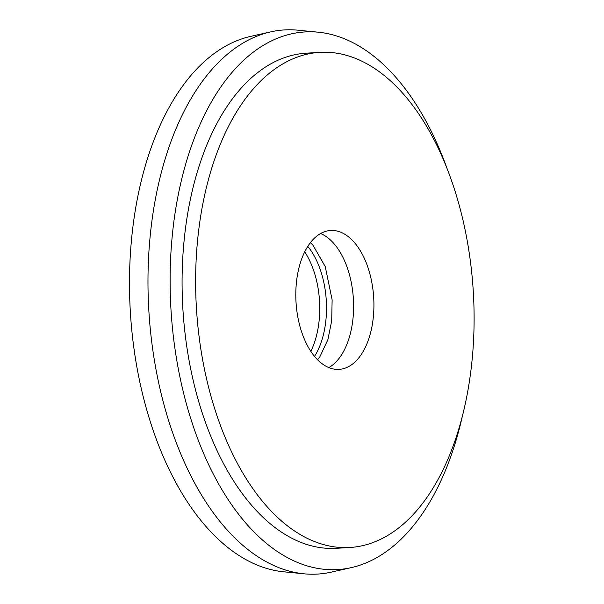 <?xml version="1.0" encoding="UTF-8"?>
<svg xmlns="http://www.w3.org/2000/svg" width="604" height="604" viewBox="0 0 604 604"><rect width="100%" height="100%" fill="white"/><g stroke="black" fill="none" stroke-linecap="round" stroke-linejoin="round"><path stroke-width="0.91" d="M314.533 356.383A69.573 38.905 86.5 0 0 319.425 267.285A69.573 38.905 86.5 0 0 307.783 246.372M310.826 351.339A69.573 38.905 86.5 0 0 312.653 267.7A69.573 38.905 86.5 0 0 304.718 251.83M366.839 264.378A69.573 38.905 86.5 0 0 330.599 230.479A69.573 38.905 86.5 0 0 302.883 335.469A69.573 38.905 86.5 0 0 339.123 369.369A69.573 38.905 86.5 0 0 366.839 264.378M328.818 367.572A69.573 38.905 86.5 0 0 346.522 265.624A69.573 38.905 86.5 0 0 320.588 233.522M447.073 168.591A269.301 150.592 86.5 0 0 445.088 163.178A269.301 150.592 86.5 0 0 318.406 32.216L298.051 30.2A272.578 152.419 86.5 0 0 270.69 31.876L250.728 36.368A269.301 150.592 86.5 0 0 156.904 440.822A269.301 150.592 86.5 0 0 283.586 571.784L303.94 573.8A272.578 152.419 86.5 0 0 331.309 572.124L351.264 567.632A269.301 150.592 86.5 0 0 462.286 416.549M270.69 31.876A272.578 152.419 86.5 0 0 175.726 441.245A272.578 152.419 86.5 0 0 303.94 573.8M318.406 32.216A269.301 150.592 86.5 0 0 186.485 161.366A269.301 150.592 86.5 0 0 197.546 438.33A269.301 150.592 86.5 0 0 351.264 567.632M319.675 52.367L306.122 53.197A248.018 138.694 86.5 0 0 207.331 427.458A248.018 138.694 86.5 0 0 336.511 548.304L350.056 547.473A248.018 138.694 86.5 0 0 448.855 173.22A248.018 138.694 86.5 0 0 319.675 52.367A248.018 138.694 86.5 0 0 220.875 426.628A248.018 138.694 86.5 0 0 350.056 547.473M317.598 359.78L319.841 356.866L327.904 339.607L331.702 320.724L332.132 299.856L325.246 266.598L312.978 245.232L310.411 242.627"/></g></svg>
